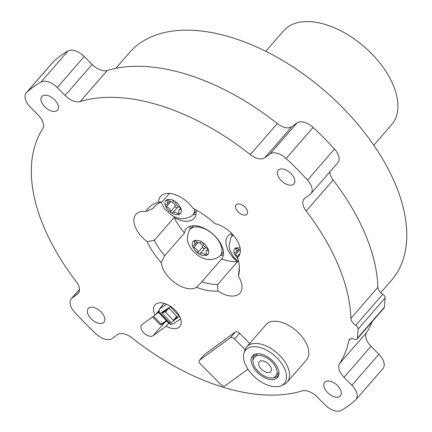<?xml version="1.0" encoding="UTF-8"?>
<svg xmlns="http://www.w3.org/2000/svg" width="432" height="432" viewBox="0 0 432 432"><rect width="100%" height="100%" fill="white"/><g stroke="black" fill="none" stroke-linecap="round" stroke-linejoin="round"><path stroke-width="0.65" d="M245.057 349.65L234.565 339.05A3.58 2.047 -139 0 0 232.886 337.846A3.58 2.047 -139 0 0 230.386 337.743L199.579 360.169A3.58 2.047 -139 0 0 199.384 360.347A3.58 2.047 -139 0 0 200.405 363.922L220.828 384.556A3.58 2.047 -139 0 0 225.007 385.862L247.936 369.171M249.658 343.472L239.576 333.288A3.58 2.047 -139 0 0 237.897 332.084A3.58 2.047 -139 0 0 235.397 331.981L204.59 354.402A3.58 2.047 -139 0 0 204.395 354.586L199.384 360.347M265.777 51.305L283.603 30.807A71.572 40.883 41 0 1 337.608 29.246A71.572 40.883 41 0 1 391.613 124.74L373.788 145.233M115.814 68.326L129.551 52.531A173.556 99.144 41 0 1 260.512 48.751A173.556 99.144 41 0 1 391.473 280.314L380.716 292.691M92.097 64.471L65.113 95.499L57.251 87.55A14.315 8.176 -139 0 0 40.991 82.021A225.45 128.79 -139 0 0 26.627 92.48A14.315 8.176 -139 0 0 26.271 92.848L53.255 61.819A14.315 8.176 41 0 1 53.611 61.452A225.45 128.79 41 0 1 67.975 50.992A14.315 8.176 41 0 1 84.235 56.522L92.097 64.471A14.315 8.176 -139 0 0 98.82 69.277A14.315 8.176 -139 0 0 107.195 70.492A189.664 108.346 41 0 1 277.295 123.552L250.312 154.58A14.315 8.176 -139 0 0 254.783 157.367A14.315 8.176 -139 0 0 264.794 157.777L291.778 126.749L297.059 122.904A14.315 8.176 41 0 1 313.103 127.451A225.45 128.79 41 0 1 334.481 149.056A14.315 8.176 41 0 1 337.894 162.648L310.91 193.676A14.315 8.176 -139 0 0 307.498 180.085A225.45 128.79 -139 0 0 286.119 158.479A14.315 8.176 -139 0 0 270.076 153.932L264.794 157.777M277.295 123.552A14.315 8.176 -139 0 0 281.767 126.338A14.315 8.176 -139 0 0 291.778 126.749M65.113 95.499A14.315 8.176 -139 0 0 71.836 100.305A14.315 8.176 -139 0 0 80.212 101.52L107.195 70.492M78.808 292.572L77.414 294.181L72.128 298.026A14.315 8.176 -139 0 0 71.339 298.75A14.315 8.176 -139 0 0 74.752 312.341A225.45 128.79 -139 0 0 96.131 333.941A14.315 8.176 -139 0 0 102.163 338.078A14.315 8.176 -139 0 0 112.174 338.488L117.455 334.643A14.315 8.176 -139 0 1 131.938 337.846A189.664 108.346 -139 0 0 191.122 374.803A189.664 108.346 -139 0 0 302.038 390.901A14.315 8.176 -139 0 1 317.137 396.927L324.999 404.87A14.315 8.176 -139 0 0 331.722 409.682A14.315 8.176 -139 0 0 341.258 410.4A225.45 128.79 -139 0 0 355.617 399.946A14.315 8.176 -139 0 0 355.979 399.578A14.315 8.176 -139 0 0 351.902 385.29L344.039 377.341L371.023 346.313L378.886 354.262A14.315 8.176 41 0 1 382.963 368.55L355.979 399.578M49.718 110.36A10.379 5.929 41 0 1 41.888 96.514A10.379 5.929 41 0 1 49.718 96.287A10.379 5.929 41 0 1 57.548 110.133A10.379 5.929 41 0 1 49.718 110.36M286.119 184.097A10.379 5.929 41 0 1 278.289 170.251A10.379 5.929 41 0 1 286.119 170.024A10.379 5.929 41 0 1 293.954 183.87A10.379 5.929 41 0 1 286.119 184.097M96.125 322.402A10.379 5.929 41 0 1 88.295 308.556A10.379 5.929 41 0 1 96.125 308.329A10.379 5.929 41 0 1 103.961 322.175A10.379 5.929 41 0 1 96.125 322.402M332.532 396.139A10.379 5.929 41 0 1 324.702 382.293A10.379 5.929 41 0 1 332.532 382.066A10.379 5.929 41 0 1 340.362 395.912A10.379 5.929 41 0 1 332.532 396.139M161.276 262.683A57.256 32.708 41 0 1 147.204 241.634A23.258 13.289 41 0 1 135.907 214.364A23.258 13.289 41 0 1 145.859 211.523A57.256 32.708 41 0 1 158.571 202.268A23.258 13.289 41 0 1 160.618 196.382A23.258 13.289 41 0 1 178.168 195.874A23.258 13.289 41 0 1 192.996 208.3A57.256 32.708 41 0 1 214.925 223.63A23.258 13.289 41 0 1 220.779 225.661A23.258 13.289 41 0 1 238.334 256.694A23.258 13.289 41 0 1 237.551 257.472A57.256 32.708 41 0 1 239.312 270.702A57.256 32.708 41 0 1 238.388 276.199A23.258 13.289 41 0 1 239.96 293.09A23.258 13.289 41 0 1 222.41 293.593A23.258 13.289 41 0 1 217.944 291.082A57.256 32.708 41 0 1 196.533 287.329A23.258 13.289 41 0 1 180.803 286.303A23.258 13.289 41 0 1 161.276 262.683L164.668 255.755A53.676 30.661 41 0 1 154.316 240.268L174.107 217.512A23.258 13.289 -139 0 0 176.591 218.803A23.258 13.289 -139 0 0 194.141 218.295A23.258 13.289 -139 0 0 195.982 209.871M196.533 287.329L201.339 282.361L221.654 258.995A23.258 13.289 -139 0 0 203.931 228.166A23.258 13.289 -139 0 0 186.381 228.674A23.258 13.289 -139 0 0 184.459 232.999L164.668 255.755M190.166 229.225A23.258 13.289 41 0 1 190.264 226.211M217.944 291.082L217.62 284.515A53.676 30.661 41 0 1 201.863 281.756M231.768 233.534A23.258 13.289 -139 0 0 227.988 235.964A23.258 13.289 -139 0 0 237.411 261.76L217.62 284.515M231.773 236.52A23.258 13.289 41 0 1 231.854 233.62M158.571 202.268L162.248 201.69L169.441 193.423M147.204 241.634L154.316 240.268M145.859 211.523L152.896 208.499A53.676 30.661 41 0 1 153.959 207.149A53.676 30.661 41 0 1 162.248 201.69M155.153 205.907L152.896 208.499M281.243 385.695L283.997 384.448A26.838 15.331 -139 0 0 287.21 382.088A26.838 15.331 -139 0 0 266.954 346.28A26.838 15.331 -139 0 0 246.704 346.864A26.838 15.331 -139 0 0 244.814 350.368L243.961 353.268A25.537 14.585 -139 0 0 265.027 384.005A25.537 14.585 -139 0 0 281.243 385.695A25.537 14.585 -139 0 0 284.618 368.728A25.537 14.585 -139 0 0 265.027 349.38A25.537 14.585 -139 0 0 243.961 353.268M246.704 346.864L265.977 324.702A26.838 15.331 41 0 1 286.232 324.119A26.838 15.331 41 0 1 306.482 359.926L287.21 382.088M155.056 315.106A16.459 9.401 41 0 1 154.931 304.922A16.459 9.401 41 0 1 167.357 304.565A16.459 9.401 41 0 1 179.777 326.527A16.459 9.401 41 0 1 167.357 326.884A16.459 9.401 41 0 1 166.066 326.236L153.02 335.729A7.873 4.498 -139 0 1 147.517 335.507A7.873 4.498 -139 0 1 141.572 324.999A7.873 4.498 -139 0 1 142.009 324.605L155.056 315.106L158.738 310.873M241.564 214.348A7.155 4.088 41 0 1 236.164 204.795A7.155 4.088 41 0 1 241.564 204.644A7.155 4.088 41 0 1 246.964 214.191A7.155 4.088 41 0 1 241.564 214.348M208.418 230.85A20.039 11.448 -139 0 0 205.087 229.019A20.039 11.448 -139 0 0 189.967 229.457A20.039 11.448 -139 0 0 189.162 230.612C187.148 236.558 186.824 240.565 188.185 242.638C189.724 247.752 193.293 252.212 198.882 256.025C205.886 260.474 212.652 260.707 219.175 256.716A20.039 11.448 -139 0 0 220.212 255.755A20.039 11.448 -139 0 0 208.418 230.85M160.979 202.176L164.587 208.813L171.536 215.125C178.546 219.575 185.306 219.802 191.83 215.816A20.039 11.448 -139 0 0 192.866 214.855A20.039 11.448 -139 0 0 194.621 209.137M265.027 377.897A16.529 9.439 41 0 1 252.353 365.375A16.529 9.439 41 0 1 254.534 354.397A16.529 9.439 41 0 1 265.027 355.487A16.529 9.439 41 0 1 278.662 375.381A16.529 9.439 41 0 1 265.027 377.897M253.001 360.342A15.746 8.996 41 0 1 254.302 355.028A15.746 8.996 41 0 1 255.415 354.067M165.332 310.003L162.562 313.184A0.718 0.41 -139 0 0 162.513 313.227A0.718 0.41 -139 0 0 162.702 313.929L170.548 322.137A0.718 0.41 -139 0 0 171.391 322.418L173.497 321.041A0.718 0.41 -139 0 0 173.545 320.998A0.718 0.41 -139 0 0 173.356 320.301L165.51 312.093A0.718 0.41 -139 0 0 165.159 311.834A0.718 0.41 -139 0 0 164.673 311.807L167.438 308.626M197.419 242.266A4.498 2.57 41 0 1 195.62 241.061A1.312 0.751 -139 0 0 194.265 240.619A1.312 0.751 -139 0 0 194.103 240.732A1.312 0.751 -139 0 0 194.195 241.693A4.498 2.57 41 0 1 194.503 244.966A4.498 2.57 41 0 1 193.104 245.549A1.312 0.751 -139 0 0 192.694 245.716A1.312 0.751 -139 0 0 192.634 246.37A1.312 0.751 -139 0 0 193.682 247.466A1.312 0.751 -139 0 0 193.79 247.514A4.498 2.57 41 0 1 197.948 252.412A1.312 0.751 -139 0 0 198.833 253.676A1.312 0.751 -139 0 0 199.055 253.795A1.312 0.751 -139 0 0 200.043 253.768A1.312 0.751 -139 0 0 200.059 253.746A4.498 2.57 41 0 1 200.119 253.681A4.498 2.57 41 0 1 205.308 254.788A1.312 0.751 -139 0 0 205.832 255.145A1.312 0.751 -139 0 0 206.663 255.231A1.312 0.751 -139 0 0 206.825 255.112A1.312 0.751 -139 0 0 206.734 254.156A4.498 2.57 41 0 1 206.42 250.879A4.498 2.57 41 0 1 207.824 250.301A1.312 0.751 -139 0 0 208.235 250.133A1.312 0.751 -139 0 0 208.294 249.48A1.312 0.751 -139 0 0 207.133 248.335A4.498 2.57 41 0 1 206.766 248.173A4.498 2.57 41 0 1 202.981 243.437A1.312 0.751 -139 0 0 202.09 242.174A1.312 0.751 -139 0 0 200.88 242.082A1.312 0.751 -139 0 0 200.864 242.104A4.498 2.57 41 0 1 200.81 242.168A4.498 2.57 41 0 1 197.419 242.266M204.633 248.486A1.312 0.751 41 0 1 203.677 248.476A1.312 0.751 41 0 1 202.57 247.093L197.948 252.412M240.365 249.993A4.498 2.57 41 0 1 239.02 249.561A4.498 2.57 41 0 1 237.227 248.351A1.312 0.751 -139 0 0 235.867 247.909A1.312 0.751 -139 0 0 235.71 248.027A1.312 0.751 -139 0 0 235.802 248.983A4.498 2.57 41 0 1 236.11 252.261A4.498 2.57 41 0 1 234.706 252.839A1.312 0.751 -139 0 0 234.301 253.012A1.312 0.751 -139 0 0 234.241 253.665A1.312 0.751 -139 0 0 235.289 254.761A1.312 0.751 -139 0 0 235.397 254.81A4.498 2.57 41 0 1 237.994 256.603M170.073 201.366A4.498 2.57 41 0 1 168.275 200.156A1.312 0.751 -139 0 0 166.919 199.714A1.312 0.751 -139 0 0 166.763 199.832A1.312 0.751 -139 0 0 166.849 200.788A4.498 2.57 41 0 1 167.162 204.066A4.498 2.57 41 0 1 165.758 204.644A1.312 0.751 -139 0 0 165.348 204.817A1.312 0.751 -139 0 0 165.294 205.47A1.312 0.751 -139 0 0 166.342 206.566A1.312 0.751 -139 0 0 166.45 206.615A4.498 2.57 41 0 1 170.602 211.513A1.312 0.751 -139 0 0 171.493 212.776A1.312 0.751 -139 0 0 171.709 212.895A1.312 0.751 -139 0 0 172.703 212.868A1.312 0.751 -139 0 0 172.719 212.846A4.498 2.57 41 0 1 172.773 212.776A4.498 2.57 41 0 1 177.962 213.889A1.312 0.751 -139 0 0 178.492 214.24A1.312 0.751 -139 0 0 179.318 214.331A1.312 0.751 -139 0 0 179.48 214.213A1.312 0.751 -139 0 0 179.388 213.257A4.498 2.57 41 0 1 179.08 209.979A4.498 2.57 41 0 1 180.484 209.401A1.312 0.751 -139 0 0 180.889 209.234A1.312 0.751 -139 0 0 180.949 208.575A1.312 0.751 -139 0 0 179.793 207.43A4.498 2.57 41 0 1 179.426 207.274A4.498 2.57 41 0 1 175.635 202.532A1.312 0.751 -139 0 0 174.749 201.269A1.312 0.751 -139 0 0 173.54 201.177A1.312 0.751 -139 0 0 173.524 201.199A4.498 2.57 41 0 1 173.47 201.269A4.498 2.57 41 0 1 170.073 201.366M177.287 207.587A1.312 0.751 41 0 1 176.337 207.576A1.312 0.751 41 0 1 175.23 206.194L170.602 211.513M265.027 376.396A14.315 8.176 -139 0 0 275.832 376.088A14.315 8.176 -139 0 0 265.027 356.989A14.315 8.176 -139 0 0 254.227 357.302A14.315 8.176 -139 0 0 265.027 376.396M265.027 371.79A7.517 4.293 41 0 1 259.357 361.762A7.517 4.293 41 0 1 265.027 361.6A7.517 4.293 41 0 1 270.702 371.623A7.517 4.293 41 0 1 265.027 371.79M372.2 321.651A189.664 108.346 41 0 1 366.547 332.559L339.563 363.587A14.315 8.176 -139 0 0 344.039 377.341M339.563 363.587A189.664 108.346 -139 0 0 348.921 340.659A7.155 4.088 41 0 1 349.477 339.53A7.155 4.088 41 0 1 354.532 339.217A3.58 2.047 -139 0 0 357.059 339.066A3.58 2.047 -139 0 0 357.367 338.294L384.35 307.265A3.58 2.047 41 0 1 384.043 308.038L357.059 339.066M358.187 328.995A3.58 2.047 -139 0 0 355.757 325.307L382.741 294.278A3.58 2.047 41 0 1 385.171 297.967L358.187 328.995L357.367 338.294M355.757 325.307A7.155 4.088 41 0 1 350.887 318.368A189.664 108.346 -139 0 0 306.164 211.016L333.148 179.987A189.664 108.346 41 0 1 377.87 287.339L350.887 318.368M310.91 193.676A14.315 8.176 -139 0 1 310.117 194.4L304.835 198.245A14.315 8.176 -139 0 0 304.047 198.968A14.315 8.176 -139 0 0 306.164 211.016M250.312 154.58A189.664 108.346 -139 0 0 80.212 101.52M26.271 92.848A14.315 8.176 -139 0 0 30.348 107.136L38.21 115.079A14.315 8.176 -139 0 1 42.687 128.833A189.664 108.346 -139 0 0 76.086 281.41A14.315 8.176 -139 0 1 78.203 293.458A14.315 8.176 -139 0 1 77.414 294.181M329.778 171.979A14.315 8.176 -139 0 0 333.148 179.987M382.741 294.278A7.155 4.088 41 0 1 377.87 287.339M385.171 297.967L384.35 307.265M366.547 332.559A14.315 8.176 -139 0 0 371.023 346.313M223.382 255.01A23.258 13.289 41 0 1 220.412 255.528M238.388 276.199L239.182 268.817A53.676 30.661 41 0 0 239.35 267.91M237.551 257.472L238.567 255.037L240.062 253.319M196.042 214.11A23.258 13.289 41 0 1 193.066 214.623M168.766 323.136L166.066 326.236M184.459 232.999A53.676 30.661 41 0 1 174.107 217.512M221.654 258.995A53.676 30.661 -139 0 0 237.411 261.76M233.388 235.283A20.039 11.448 -139 0 0 231.574 236.747A20.039 11.448 -139 0 0 230.764 237.908L229.041 245.846L229.792 249.928L233.534 257.008L238.691 262.078M174.609 319.772L177.952 317.59A3.58 2.9 -123.2 0 1 177.849 317.488L179.534 316.386A3.58 2.9 56.8 0 0 179.798 316.64M278.867 374.463A15.746 8.996 41 0 1 278.068 375.694A15.746 8.996 41 0 1 272.986 377.725M162.562 313.184L164.673 311.807M162.718 312.995L162.059 312.309A3.58 2.9 -123.2 0 1 161.962 312.206L168.637 307.843A3.58 2.9 56.8 0 0 168.734 307.951L177.849 317.488M199.498 242.746A4.498 2.57 41 0 1 202.57 247.093M200.178 253.611L204.687 248.427A4.498 2.57 41 0 1 204.741 248.362A4.498 2.57 41 0 1 206.053 247.784M172.157 201.841A4.498 2.57 41 0 1 175.23 206.194M172.832 212.711L177.341 207.527A4.498 2.57 41 0 1 177.401 207.457A4.498 2.57 41 0 1 178.713 206.885M230.386 337.743L235.397 331.981M153.02 335.729L164.479 322.553M193.79 247.514L198.115 242.541M235.397 254.81L239.722 249.836M166.45 206.615L170.77 201.641M157.907 311.828L158.728 311.294M307.498 180.085L334.481 149.056M286.119 158.479L313.103 127.451M270.076 153.932L297.059 122.904M40.991 82.021L67.975 50.992M84.235 56.522L57.251 87.55M26.627 92.48L53.611 61.452M79.461 289.597L72.128 298.026M351.902 385.29L378.886 354.262M348.921 340.659L350.519 338.823M179.642 316.316A3.58 0.47 136.3 0 1 179.534 316.386L170.419 306.85A3.58 0.47 -43.7 0 0 170.834 306.558M169.684 305.818A3.58 2.9 56.8 0 0 170.419 306.85L168.734 307.951M165.51 312.093L168.934 308.156M176.774 316.364L173.356 320.301M162.059 312.309L160.375 313.411L169.495 322.952A3.58 0.47 136.3 0 1 168.831 323.206L169.96 324C171.245 323.86 168.782 324.988 173.378 323.73A3.58 2.9 -123.2 0 1 169.495 322.952L170.624 322.207M164.02 303.323L159.786 308.707L166.628 304.236M194.265 240.619C197.257 239.987 199.865 240.505 202.09 242.174C204.444 243.4 206.512 245.835 208.294 249.48L208.451 249.988C209.066 252.364 208.591 254.054 207.02 255.047L206.663 255.231C203.672 255.863 201.064 255.344 198.833 253.676C196.484 252.45 194.416 250.015 192.634 246.37C191.743 243.545 192.289 241.628 194.265 240.619M238.01 259.103L234.241 253.665C233.35 250.841 233.896 248.924 235.867 247.909L240.095 247.833M166.919 199.714C169.911 199.087 172.525 199.606 174.749 201.269C177.098 202.5 179.167 204.935 180.949 208.575L181.111 209.088C181.726 211.464 181.246 213.149 179.68 214.148L179.318 214.331C176.326 214.958 173.718 214.439 171.493 212.776C169.139 211.55 167.076 209.11 165.294 205.47C164.403 202.646 164.943 200.729 166.919 199.714M173.545 320.998L177.196 316.802L173.583 320.944M153.565 316.192L161.114 324.086A6.442 0.842 136.3 0 1 159.932 324.551L152.609 316.888M161.995 324.157A0.718 0.578 -123.2 0 1 161.114 324.086L166.385 320.647M168.831 323.206L159.716 313.664A3.58 0.47 -43.7 0 0 160.375 313.411A3.58 2.9 -123.2 0 1 159.786 308.707A3.58 2.128 -141.8 0 0 159.489 308.983L163.949 303.307M194.195 241.693L195.064 240.694M206.393 253.541L205.308 254.788M208.343 249.701L207.824 250.301M235.802 248.983L236.671 247.984M166.849 200.788L167.719 199.789M179.053 212.636L177.962 213.889M181.003 208.802L180.484 209.401M158.873 312.223L155.839 314.204M199.579 360.169L204.59 354.402M234.565 339.05L239.576 333.288M223.479 251.996L220.212 255.755M196.139 211.091L192.866 214.855M278.926 372.524L275.832 376.088M79.456 289.418L71.339 298.75M193.239 225.693L189.967 229.457M233.118 234.976L231.574 236.747M173.378 323.73L180.695 318.946M166.774 321.052L161.892 324.243L159.932 324.551M159.716 313.664C158.587 313.357 158.512 311.796 159.489 308.983M197.024 242.071L194.503 244.966M204.741 248.362L200.119 253.681M208.035 249.021L206.42 250.879M238.631 249.361L236.11 252.261M169.684 201.166L167.162 204.066M177.401 207.457L172.773 212.776M180.695 208.121L179.08 209.979M162.513 313.227L165.305 310.025M257.326 353.738L254.227 357.302"/></g></svg>
